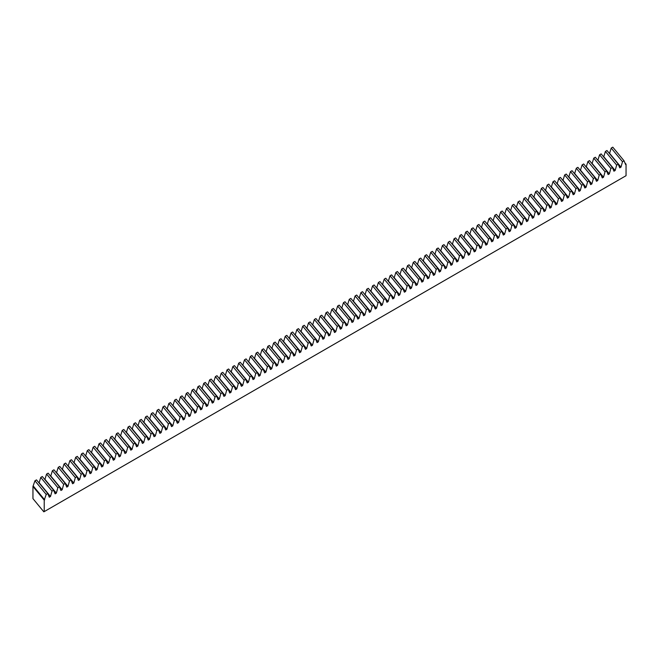 <?xml version="1.0" encoding="UTF-8"?>
<svg xmlns="http://www.w3.org/2000/svg" width="659" height="659" viewBox="0 0 659 659"><rect width="100%" height="100%" fill="white"/><g stroke="black" fill="none" stroke-linecap="round" stroke-linejoin="round"><path stroke-width="0.99" d="M42.324 476.523L40.759 477.421L52.028 491.079L53.593 490.181L42.324 476.523M48.14 473.162L46.583 474.06L57.852 487.718L59.417 486.82L48.14 473.162M53.964 469.801L52.407 470.699L63.676 484.357L65.233 483.459L53.964 469.801M59.788 466.44L58.223 467.338L69.492 480.996L71.057 480.098L59.788 466.44M65.603 463.079L64.047 463.977L75.315 477.635L76.872 476.737L65.603 463.079M71.427 459.718L69.862 460.616L81.139 474.274L82.696 473.376L71.427 459.718M77.251 456.358L75.686 457.255L86.955 470.913L88.52 470.015L77.251 456.358M83.067 452.997L81.51 453.894L92.779 467.552L94.336 466.654L83.067 452.997M88.891 449.636L87.326 450.534L98.603 464.191L100.16 463.293L88.891 449.636M94.715 446.275L93.15 447.173L104.419 460.83L105.984 459.933L94.715 446.275M100.53 442.914L98.974 443.812L110.242 457.47L111.799 456.572L100.53 442.914M106.354 439.553L104.789 440.451L116.058 454.109L117.623 453.211L106.354 439.553M112.178 436.192L110.613 437.09L121.882 450.748L123.447 449.85L112.178 436.192M117.994 432.831L116.437 433.729L127.706 447.387L129.263 446.489L117.994 432.831M123.818 429.47L122.253 430.368L133.522 444.026L135.087 443.128L123.818 429.47M129.642 426.109L128.077 427.007L139.346 440.665L140.911 439.767L129.642 426.109M135.457 422.749L133.901 423.646L145.169 437.304L146.726 436.406L135.457 422.749M141.281 419.388L139.716 420.285L150.985 433.943L152.55 433.045L141.281 419.388M147.105 416.027L145.54 416.925L156.809 430.582L158.374 429.684L147.105 416.027M152.921 412.666L151.364 413.564L162.633 427.221L164.19 426.324L152.921 412.666M158.745 409.305L157.18 410.203L168.449 423.861L170.014 422.963L158.745 409.305M164.569 405.944L163.004 406.842L174.273 420.5L175.838 419.602L164.569 405.944M170.384 402.583L168.828 403.481L180.096 417.139L181.653 416.241L170.384 402.583M176.208 399.222L174.643 400.12L185.912 413.778L187.477 412.88L176.208 399.222M182.032 395.861L180.467 396.759L191.736 410.417L193.301 409.519L182.032 395.861M187.848 392.5L186.291 393.398L197.56 407.056L199.117 406.158L187.848 392.5M193.672 389.139L192.107 390.037L203.376 403.695L204.941 402.797L193.672 389.139M199.496 385.779L197.931 386.676L209.2 400.334L210.765 399.436L199.496 385.779M205.311 382.418L203.755 383.316L215.023 396.982L216.58 396.075L205.311 382.418M211.135 379.057L209.57 379.955L220.839 393.621L222.404 392.715L211.135 379.057M216.959 375.696L215.394 376.594L226.663 390.26L228.228 389.354L216.959 375.696M222.775 372.335L221.218 373.233L232.487 386.899L234.044 385.993L222.775 372.335M228.599 368.974L227.034 369.88L238.303 383.538L239.868 382.632L228.599 368.974M234.415 365.613L232.858 366.519L244.127 380.177L245.692 379.271L234.415 365.613M240.238 362.252L238.682 363.158L249.95 376.816L251.507 375.91L240.238 362.252M246.062 358.891L244.497 359.798L255.766 373.455L257.331 372.549L246.062 358.891M251.878 355.531L250.321 356.437L261.59 370.094L263.155 369.188L251.878 355.531M257.702 352.17L256.145 353.076L267.414 366.733L268.971 365.827L257.702 352.17M263.526 348.809L261.961 349.715L273.23 363.373L274.795 362.466L263.526 348.809M269.342 345.448L267.785 346.354L279.054 360.012L280.619 359.106L269.342 345.448M275.165 342.087L273.609 342.993L284.877 356.651L286.434 355.745L275.165 342.087M280.989 338.726L279.424 339.632L290.693 353.29L292.258 352.384L280.989 338.726M286.805 335.365L285.248 336.271L296.517 349.929L298.074 349.023L286.805 335.365M292.629 332.004L291.064 332.91L302.341 346.568L303.898 345.662L292.629 332.004M298.453 328.643L296.888 329.549L308.157 343.207L309.722 342.301L298.453 328.643M304.269 325.282L302.712 326.189L313.981 339.846L315.537 338.94L304.269 325.282M310.092 321.921L308.527 322.828L319.804 336.485L321.361 335.579L310.092 321.921M315.916 318.561L314.351 319.467L325.62 333.124L327.185 332.218L315.916 318.561M321.732 315.2L320.175 316.106L331.444 329.764L333.001 328.857L321.732 315.2M327.556 311.839L325.991 312.745L337.26 326.403L338.825 325.497L327.556 311.839M333.38 308.478L331.815 309.384L343.084 323.042L344.649 322.136L333.38 308.478M339.196 305.117L337.639 306.023L348.908 319.681L350.464 318.775L339.196 305.117M345.019 301.756L343.454 302.662L354.723 316.32L356.288 315.414L345.019 301.756M350.843 298.395L349.278 299.301L360.547 312.959L362.112 312.053L350.843 298.395M356.659 295.034L355.102 295.94L366.371 309.598L367.928 308.692L356.659 295.034M362.483 291.673L360.918 292.58L372.187 306.237L373.752 305.331L362.483 291.673M368.307 288.312L366.742 289.219L378.011 302.876L379.576 301.97L368.307 288.312M374.123 284.952L372.566 285.858L383.835 299.516L385.391 298.609L374.123 284.952M379.946 281.591L378.381 282.497L389.65 296.155L391.215 295.248L379.946 281.591M385.77 278.23L384.205 279.136L395.474 292.794L397.039 291.896L385.77 278.23M391.586 274.869L390.029 275.775L401.298 289.433L402.855 288.535L391.586 274.869M397.41 271.508L395.845 272.414L407.114 286.072L408.679 285.174L397.41 271.508M403.234 268.147L401.669 269.053L412.938 282.711L414.503 281.813L403.234 268.147M409.05 264.794L407.493 265.692L418.762 279.35L420.318 278.452L409.05 264.794M414.873 261.434L413.308 262.331L424.577 275.989L426.142 275.091L414.873 261.434M420.697 258.073L419.132 258.971L430.401 272.628L431.966 271.73L420.697 258.073M426.513 254.712L424.956 255.61L436.225 269.267L437.782 268.37L426.513 254.712M432.337 251.351L430.772 252.249L442.041 265.906L443.606 265.009L432.337 251.351M438.161 247.99L436.596 248.888L447.865 262.546L449.43 261.648L438.161 247.99M443.977 244.629L442.42 245.527L453.689 259.185L455.245 258.287L443.977 244.629M449.8 241.268L448.235 242.166L459.504 255.824L461.069 254.926L449.8 241.268M455.616 237.907L454.059 238.805L465.328 252.463L466.893 251.565L455.616 237.907M461.44 234.546L459.883 235.444L471.152 249.102L472.709 248.204L461.44 234.546M467.264 231.185L465.699 232.083L476.968 245.741L478.533 244.843L467.264 231.185M473.08 227.825L471.523 228.722L482.792 242.38L484.357 241.482L473.08 227.825M478.904 224.464L477.347 225.362L488.616 239.019L490.172 238.121L478.904 224.464M484.727 221.103L483.162 222.001L494.431 235.658L495.996 234.761L484.727 221.103M490.543 217.742L488.986 218.64L500.255 232.297L501.82 231.4L490.543 217.742M496.367 214.381L494.81 215.279L506.079 228.937L507.636 228.039L496.367 214.381M502.191 211.02L500.626 211.918L511.895 225.576L513.46 224.678L502.191 211.02M508.007 207.659L506.45 208.557L517.719 222.215L519.276 221.317L508.007 207.659M513.831 204.298L512.265 205.196L523.543 218.854L525.099 217.956L513.831 204.298M519.654 200.937L518.089 201.835L529.358 215.493L530.923 214.595L519.654 200.937M525.47 197.576L523.913 198.474L535.182 212.132L536.739 211.234L525.47 197.576M531.294 194.216L529.729 195.113L541.006 208.771L542.563 207.873L531.294 194.216M537.118 190.855L535.553 191.753L546.822 205.41L548.387 204.512L537.118 190.855M542.934 187.494L541.377 188.392L552.646 202.049L554.203 201.152L542.934 187.494M548.758 184.133L547.192 185.031L558.461 198.688L560.026 197.791L548.758 184.133M554.581 180.772L553.016 181.67L564.285 195.328L565.85 194.43L554.581 180.772M560.397 177.411L558.84 178.309L570.109 191.967L571.666 191.069L560.397 177.411M566.221 174.05L564.656 174.948L575.925 188.606L577.49 187.708L566.221 174.05M572.045 170.689L570.48 171.587L581.749 185.245L583.314 184.347L572.045 170.689M577.861 167.328L576.304 168.226L587.573 181.884L589.13 180.986L577.861 167.328M583.685 163.967L582.119 164.865L593.388 178.523L594.953 177.625L583.685 163.967M589.508 160.607L587.943 161.504L599.212 175.162L600.777 174.264L589.508 160.607M595.324 157.246L593.767 158.144L605.036 171.81L606.593 170.903L595.324 157.246M601.148 153.885L599.583 154.783L610.852 168.449L612.417 167.543L601.148 153.885M606.972 150.524L605.407 151.422L616.676 165.088L618.241 164.182L606.972 150.524M612.788 147.163L611.231 148.061L622.5 161.727L624.057 160.821L612.788 147.163M46.212 494.439L44.219 500.123L32.95 486.466L34.943 480.782L46.212 494.439L47.769 493.542L36.5 479.884L34.943 480.782M39.038 482.956L40.759 477.421M44.861 479.595L46.583 474.06M50.677 476.235L52.407 470.699M56.501 472.874L58.223 467.338M62.325 469.513L64.047 463.977M68.141 466.152L69.862 460.616M73.965 462.791L75.686 457.255M79.788 459.43L81.51 453.894M85.604 456.069L87.326 450.534M91.428 452.708L93.15 447.173M97.252 449.347L98.974 443.812M103.068 445.986L104.789 440.451M108.892 442.626L110.613 437.09M114.707 439.265L116.437 433.729M120.531 435.904L122.253 430.368M126.355 432.543L128.077 427.007M132.171 429.182L133.901 423.646M137.995 425.821L139.716 420.285M143.819 422.46L145.54 416.925M149.634 419.099L151.364 413.564M155.458 415.738L157.18 410.203M161.282 412.377L163.004 406.842M167.098 409.017L168.828 403.481M172.922 405.656L174.643 400.12M178.746 402.295L180.467 396.759M184.561 398.934L186.291 393.398M190.385 395.573L192.107 390.037M196.209 392.212L197.931 386.676M202.025 388.851L203.755 383.316M207.849 385.49L209.57 379.955M213.673 382.129L215.394 376.594M219.488 378.768L221.218 373.233M225.312 375.408L227.034 369.88M231.136 372.047L232.858 366.519M236.952 368.686L238.682 363.158M242.776 365.325L244.497 359.798M248.6 361.964L250.321 356.437M254.415 358.603L256.145 353.076M260.239 355.242L261.961 349.715M266.063 351.881L267.785 346.354M271.879 348.52L273.609 342.993M277.703 345.159L279.424 339.632M283.527 341.799L285.248 336.271M289.342 338.438L291.064 332.91M295.166 335.077L296.888 329.549M300.99 331.716L302.712 326.189M306.806 328.355L308.527 322.828M312.63 324.994L314.351 319.467M318.454 321.633L320.175 316.106M324.269 318.272L325.991 312.745M330.093 314.911L331.815 309.384M335.909 311.55L337.639 306.023M341.733 308.19L343.454 302.662M347.557 304.829L349.278 299.301M353.372 301.468L355.102 295.94M359.196 298.107L360.918 292.58M365.02 294.746L366.742 289.219M370.836 291.385L372.566 285.858M376.66 288.024L378.381 282.497M382.484 284.672L384.205 279.136M388.299 281.311L390.029 275.775M394.123 277.95L395.845 272.414M399.947 274.589L401.669 269.053M405.763 271.228L407.493 265.692M411.587 267.867L413.308 262.331M417.411 264.506L419.132 258.971M423.226 261.145L424.956 255.61M429.05 257.784L430.772 252.249M434.874 254.423L436.596 248.888M440.69 251.063L442.42 245.527M446.514 247.702L448.235 242.166M452.338 244.341L454.059 238.805M458.153 240.98L459.883 235.444M463.977 237.619L465.699 232.083M469.801 234.258L471.523 228.722M475.617 230.897L477.347 225.362M481.441 227.536L483.162 222.001M487.265 224.175L488.986 218.64M493.08 220.814L494.81 215.279M498.904 217.454L500.626 211.918M504.728 214.093L506.45 208.557M510.544 210.732L512.265 205.196M516.368 207.371L518.089 201.835M522.192 204.01L523.913 198.474M528.007 200.649L529.729 195.113M533.831 197.288L535.553 191.753M539.655 193.927L541.377 188.392M545.471 190.566L547.192 185.031M551.295 187.205L553.016 181.67M557.11 183.845L558.84 178.309M562.934 180.484L564.656 174.948M568.758 177.123L570.48 171.587M574.574 173.762L576.304 168.226M580.398 170.401L582.119 164.865M586.222 167.04L587.943 161.504M592.037 163.679L593.767 158.144M597.861 160.318L599.583 154.783M603.685 156.957L605.407 151.422M609.501 153.596L611.231 148.061M32.95 486.466L32.95 498.632L43.84 511.837L626.05 175.706L626.05 164.206L625.58 164.486L624.057 160.821M44.219 500.123L44.219 511.623M622.5 161.727L620.984 167.139L619.757 167.847L618.241 164.182M616.676 165.088L615.16 170.5L613.933 171.2L612.417 167.543M610.852 168.449L609.336 173.861L608.117 174.561L606.593 170.903M605.036 171.81L603.52 177.222L602.293 177.922L600.777 174.264M599.212 175.162L597.697 180.582L596.469 181.283L594.953 177.625M593.388 178.523L591.873 183.943L590.653 184.644L589.13 180.986M587.573 181.884L586.057 187.304L584.83 188.004L583.314 184.347M581.749 185.245L580.233 190.665L579.006 191.365L577.49 187.708M575.925 188.606L574.409 194.026L573.19 194.726L571.666 191.069M570.109 191.967L568.593 197.387L567.366 198.087L565.85 194.43M564.285 195.328L562.77 200.748L561.542 201.448L560.026 197.791M558.461 198.688L556.946 204.109L555.726 204.809L554.203 201.152M552.646 202.049L551.13 207.47L549.903 208.17L548.387 204.512M546.822 205.41L545.306 210.822L544.079 211.531L542.563 207.873M541.006 208.771L539.482 214.183L538.263 214.892L536.739 211.234M535.182 212.132L533.666 217.544L532.439 218.253L530.923 214.595M529.358 215.493L527.843 220.905L526.615 221.613L525.099 217.956M523.543 218.854L522.019 224.266L520.799 224.974L519.276 221.317M517.719 222.215L516.203 227.627L514.976 228.335L513.46 224.678M511.895 225.576L510.379 230.988L509.152 231.696L507.636 228.039M506.079 228.937L504.555 234.349L503.336 235.057L501.82 231.4M500.255 232.297L498.739 237.71L497.512 238.418L495.996 234.761M494.431 235.658L492.916 241.07L491.688 241.779L490.172 238.121M488.616 239.019L487.092 244.431L485.872 245.14L484.357 241.482M482.792 242.38L481.276 247.792L480.049 248.501L478.533 244.843M476.968 245.741L475.452 251.153L474.225 251.862L472.709 248.204M471.152 249.102L469.628 254.514L468.409 255.222L466.893 251.565M465.328 252.463L463.812 257.875L462.585 258.583L461.069 254.926M459.504 255.824L457.989 261.236L456.761 261.944L455.245 258.287M453.689 259.185L452.165 264.597L450.945 265.305L449.43 261.648M447.865 262.546L446.349 267.958L445.122 268.666L443.606 265.009M442.041 265.906L440.525 271.319L439.298 272.027L437.782 268.37M436.225 269.267L434.701 274.679L433.482 275.388L431.966 271.73M430.401 272.628L428.885 278.04L427.658 278.749L426.142 275.091M424.577 275.989L423.062 281.401L421.842 282.11L420.318 278.452M418.762 279.35L417.238 284.762L416.018 285.471L414.503 281.813M412.938 282.711L411.422 288.123L410.195 288.831L408.679 285.174M407.114 286.072L405.598 291.484L404.379 292.192L402.855 288.535M401.298 289.433L399.782 294.845L398.555 295.553L397.039 291.896M395.474 292.794L393.958 298.206L392.731 298.914L391.215 295.248M389.65 296.155L388.135 301.567L386.915 302.275L385.391 298.609M383.835 299.516L382.319 304.928L381.091 305.636L379.576 301.97M378.011 302.876L376.495 308.288L375.268 308.997L373.752 305.331M372.187 306.237L370.671 311.649L369.452 312.358L367.928 308.692M366.371 309.598L364.855 315.01L363.628 315.719L362.112 312.053M360.547 312.959L359.031 318.371L357.804 319.08L356.288 315.414M354.723 316.32L353.208 321.732L351.988 322.44L350.464 318.775M348.908 319.681L347.392 325.093L346.164 325.801L344.649 322.136M343.084 323.042L341.568 328.454L340.341 329.162L338.825 325.497M337.26 326.403L335.744 331.815L334.525 332.523L333.001 328.857M331.444 329.764L329.928 335.176L328.701 335.884L327.185 332.218M325.62 333.124L324.104 338.537L322.877 339.245L321.361 335.579M319.804 336.485L318.281 341.897L317.061 342.606L315.537 338.94M313.981 339.846L312.465 345.258L311.237 345.967L309.722 342.301M308.157 343.207L306.641 348.619L305.414 349.328L303.898 345.662M302.341 346.568L300.817 351.98L299.598 352.689L298.074 349.023M296.517 349.929L295.001 355.341L293.774 356.049L292.258 352.384M290.693 353.29L289.177 358.702L287.95 359.41L286.434 355.745M284.877 356.651L283.354 362.063L282.134 362.771L280.619 359.106M279.054 360.012L277.538 365.424L276.31 366.132L274.795 362.466M273.23 363.373L271.714 368.785L270.487 369.493L268.971 365.827M267.414 366.733L265.89 372.146L264.671 372.854L263.155 369.188M261.59 370.094L260.074 375.506L258.847 376.215L257.331 372.549M255.766 373.455L254.25 378.867L253.023 379.576L251.507 375.91M249.95 376.816L248.427 382.228L247.207 382.937L245.692 379.271M244.127 380.177L242.611 385.589L241.383 386.298L239.868 382.632M238.303 383.538L236.787 388.95L235.56 389.658L234.044 385.993M232.487 386.899L230.963 392.311L229.744 393.019L228.228 389.354M226.663 390.26L225.147 395.672L223.92 396.38L222.404 392.715M220.839 393.621L219.323 399.033L218.096 399.733L216.58 396.075M215.023 396.982L213.5 402.394L212.28 403.094L210.765 399.436M209.2 400.334L207.684 405.755L206.456 406.455L204.941 402.797M203.376 403.695L201.86 409.115L200.641 409.816L199.117 406.158M197.56 407.056L196.044 412.476L194.817 413.177L193.301 409.519M191.736 410.417L190.22 415.837L188.993 416.537L187.477 412.88M185.912 413.778L184.396 419.198L183.177 419.898L181.653 416.241M180.096 417.139L178.581 422.559L177.353 423.259L175.838 419.602M174.273 420.5L172.757 425.92L171.529 426.62L170.014 422.963M168.449 423.861L166.933 429.281L165.714 429.981L164.19 426.324M162.633 427.221L161.117 432.642L159.89 433.342L158.374 429.684M156.809 430.582L155.293 435.994L154.066 436.703L152.55 433.045M150.985 433.943L149.469 439.355L148.25 440.064L146.726 436.406M145.169 437.304L143.654 442.716L142.426 443.425L140.911 439.767M139.346 440.665L137.83 446.077L136.602 446.786L135.087 443.128M133.522 444.026L132.006 449.438L130.787 450.146L129.263 446.489M127.706 447.387L126.19 452.799L124.963 453.507L123.447 449.85M121.882 450.748L120.366 456.16L119.139 456.868L117.623 453.211M116.058 454.109L114.542 459.521L113.323 460.229L111.799 456.572M110.242 457.47L108.727 462.882L107.499 463.59L105.984 459.933M104.419 460.83L102.903 466.243L101.675 466.951L100.16 463.293M98.603 464.191L97.079 469.603L95.86 470.312L94.336 466.654M92.779 467.552L91.263 472.964L90.036 473.673L88.52 470.015M86.955 470.913L85.439 476.325L84.212 477.034L82.696 473.376M81.139 474.274L79.615 479.686L78.396 480.395L76.872 476.737M75.315 477.635L73.8 483.047L72.572 483.755L71.057 480.098M69.492 480.996L67.976 486.408L66.748 487.116L65.233 483.459M63.676 484.357L62.152 489.769L60.933 490.477L59.417 486.82M57.852 487.718L56.336 493.13L55.109 493.838L53.593 490.181M52.028 491.079L50.512 496.491L49.285 497.199L47.769 493.542M624.872 162.781L626.05 164.206M609.707 153.481L620.984 167.139M603.891 156.842L615.16 170.5M598.067 160.203L609.336 173.861M592.243 163.564L603.52 177.222M586.428 166.925L597.697 180.582M580.604 170.286L591.873 183.943M574.788 173.647L586.057 187.304M568.964 177.007L580.233 190.665M563.14 180.368L574.409 194.026M557.325 183.721L568.593 197.387M551.501 187.082L562.77 200.748M545.677 190.443L556.946 204.109M539.861 193.804L551.13 207.47M534.037 197.165L545.306 210.822M528.213 200.525L539.482 214.183M522.398 203.886L533.666 217.544M516.574 207.247L527.843 220.905M510.75 210.608L522.019 224.266M504.934 213.969L516.203 227.627M499.11 217.33L510.379 230.988M493.286 220.691L504.555 234.349M487.471 224.052L498.739 237.71M481.647 227.413L492.916 241.07M475.823 230.774L487.092 244.431M470.007 234.134L481.276 247.792M464.183 237.495L475.452 251.153M458.359 240.856L469.628 254.514M452.544 244.217L463.812 257.875M446.72 247.578L457.989 261.236M440.896 250.939L452.165 264.597M435.08 254.3L446.349 267.958M429.256 257.661L440.525 271.319M423.432 261.022L434.701 274.679M417.617 264.383L428.885 278.04M411.793 267.743L423.062 281.401M405.969 271.104L417.238 284.762M400.153 274.465L411.422 288.123M394.329 277.826L405.598 291.484M388.505 281.187L399.782 294.845M382.69 284.548L393.958 298.206M376.866 287.909L388.135 301.567M371.042 291.27L382.319 304.928M365.226 294.631L376.495 308.288M359.402 297.992L370.671 311.649M353.586 301.352L364.855 315.01M347.763 304.713L359.031 318.371M341.939 308.074L353.208 321.732M336.123 311.435L347.392 325.093M330.299 314.796L341.568 328.454M324.475 318.157L335.744 331.815M318.659 321.518L329.928 335.176M312.836 324.879L324.104 338.537M307.012 328.24L318.281 341.897M301.196 331.601L312.465 345.258M295.372 334.961L306.641 348.619M289.548 338.322L300.817 351.98M283.732 341.683L295.001 355.341M277.909 345.044L289.177 358.702M272.085 348.405L283.354 362.063M266.269 351.766L277.538 365.424M260.445 355.127L271.714 368.785M254.621 358.488L265.89 372.146M248.805 361.849L260.074 375.506M242.982 365.21L254.25 378.867M237.158 368.57L248.427 382.228M231.342 371.931L242.611 385.589M225.518 375.292L236.787 388.95M219.694 378.653L230.963 392.311M213.878 382.014L225.147 395.672M208.055 385.375L219.323 399.033M202.231 388.736L213.5 402.394M196.415 392.097L207.684 405.755M190.591 395.458L201.86 409.115M184.767 398.819L196.044 412.476M178.951 402.179L190.22 415.837M173.128 405.54L184.396 419.198M167.304 408.893L178.581 422.559M161.488 412.254L172.757 425.92M155.664 415.615L166.933 429.281M149.84 418.976L161.117 432.642M144.024 422.337L155.293 435.994M138.201 425.698L149.469 439.355M132.385 429.058L143.654 442.716M126.561 432.419L137.83 446.077M120.737 435.78L132.006 449.438M114.921 439.141L126.19 452.799M109.097 442.502L120.366 456.16M103.274 445.863L114.542 459.521M97.458 449.224L108.727 462.882M91.634 452.585L102.903 466.243M85.81 455.946L97.079 469.603M79.994 459.307L91.263 472.964M74.17 462.667L85.439 476.325M68.347 466.028L79.615 479.686M62.531 469.389L73.8 483.047M56.707 472.75L67.976 486.408M50.883 476.111L62.152 489.769M45.067 479.472L56.336 493.13M39.243 482.833L50.512 496.491M33.42 486.194L44.688 499.851"/></g></svg>
